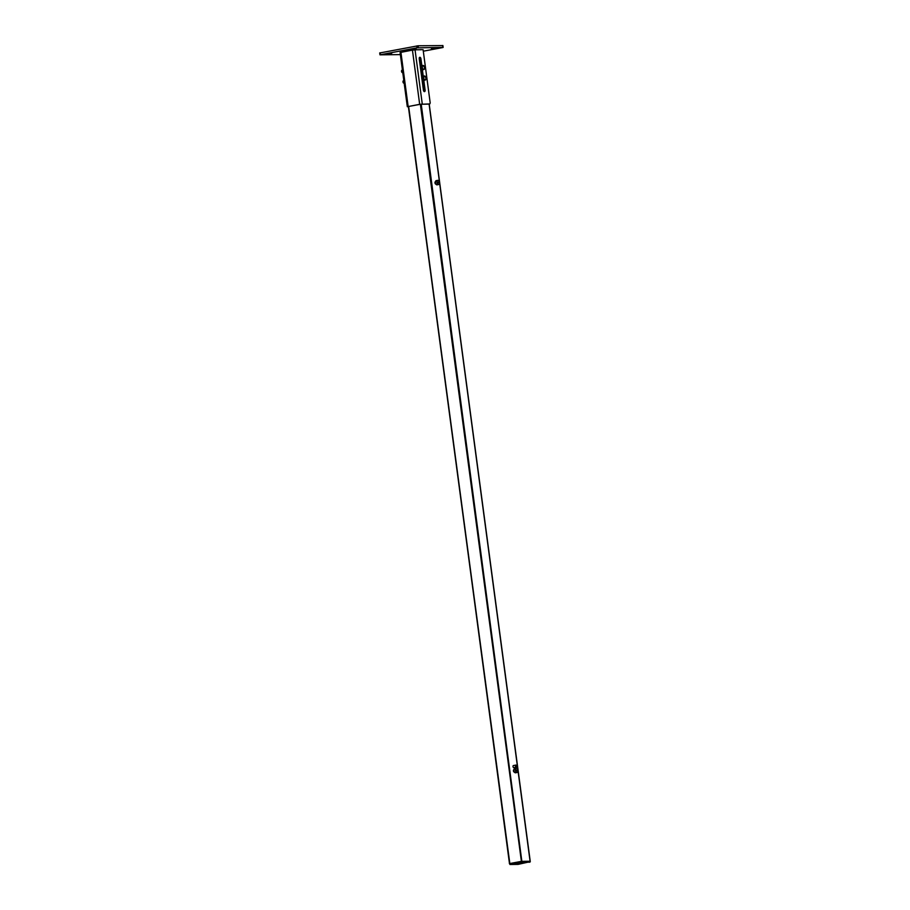 <?xml version="1.0" encoding="UTF-8"?>
<svg xmlns="http://www.w3.org/2000/svg" width="910" height="910" viewBox="0 0 910 910"><rect width="100%" height="100%" fill="white"/><g stroke="black" fill="none" stroke-linecap="round" stroke-linejoin="round"><path stroke-width="1.36" d="M423.184 69.592A2.434 1.331 -100.6 0 1 422.57 70.07A2.434 1.331 -100.6 0 1 420.807 67.92A2.434 1.331 -100.6 0 1 421.671 65.281A2.434 1.331 -100.6 0 1 422.422 65.497L421.228 65.725L420.852 67.693L422.035 67.465L422.411 65.497L423.184 65.463A1.979 1.081 79.4 0 0 422.365 66.453A1.979 1.081 79.4 0 0 422.627 68.421L422.035 67.465M422.365 70.081A2.434 1.331 -100.6 0 1 422.172 70.15A2.434 1.331 -100.6 0 1 420.409 68A2.434 1.331 -100.6 0 1 421.273 65.349A2.434 1.331 -100.6 0 1 421.478 65.338M516.254 767.187L513.74 767.653A1.069 0.58 -100.6 0 1 513.354 765.56L515.856 765.082A1.069 0.58 -100.6 0 1 516.197 767.187A1.069 0.58 -100.6 0 1 515.856 765.082M515.924 765.629L516.186 766.641L515.924 765.629M425.607 79.944L425.118 79.921A1.979 1.081 79.4 0 0 425.937 78.931A1.979 1.081 79.4 0 0 425.675 76.975A1.979 1.081 79.4 0 0 424.595 76.008L425.971 77.976L425.607 79.944L423.15 80.182L422.263 78.226L422.638 76.269L424.595 76.008A1.979 1.081 79.4 0 0 423.776 76.997L423.821 76.042A2.434 1.331 -100.6 0 0 423.082 75.814L422.672 75.894A2.434 1.331 -100.6 0 1 422.877 75.883M423.446 78.01L423.776 76.997A1.979 1.081 79.4 0 0 424.037 78.954A1.979 1.081 79.4 0 0 425.118 79.921L424.344 79.955L423.446 78.01L422.263 78.226M424.344 79.955L423.15 80.182M404.165 83.083L403.858 83.14A1.217 0.671 -100.6 0 1 403.414 80.751L403.847 80.66M403.312 82.856L403.005 81.218M437.869 180.339A2.138 1.172 79.4 0 0 437.755 180.351A2.138 1.172 79.4 0 0 437.005 182.671A2.138 1.172 79.4 0 0 438.54 184.548A2.138 1.172 79.4 0 0 439.314 182.341A2.138 1.172 79.4 0 0 437.869 180.339M436.356 180.624A2.138 1.172 79.4 0 0 436.254 180.635A2.138 1.172 79.4 0 0 435.492 182.944A2.138 1.172 79.4 0 0 437.039 184.832L438.54 184.548M437.892 182.091L438.142 182.956L437.892 182.091M435.924 184.104L435.867 184.116A1.217 0.671 -100.6 0 1 435.412 181.727L435.48 181.716M407.316 106.72L419.669 104.32L412.435 50.107L400.082 52.507L407.316 106.72L408.397 106.754M530.143 861.702L429.099 104.07L420.181 104.309L408.658 106.47L509.657 863.579L521.396 861.372L509.384 863.658L521.396 861.372L530.132 861.247M412.435 50.107L417.258 49.709M419.669 104.32L429.804 103.933L430.202 102.966L423.104 49.709L420.465 49.629M419.453 57.535A1.524 0.83 -100.6 0 1 420.158 58.934L421.034 65.44M420.34 67.033L419.237 58.809A1.524 0.83 -100.6 0 1 419.794 57.296A1.524 0.83 -100.6 0 1 420.921 58.786L420.158 58.934M423.844 80.637L425.107 90.113A1.524 0.83 -100.6 0 1 424.538 91.614A1.524 0.83 -100.6 0 1 423.412 90.124L421.933 79.034M421.739 77.578L420.534 68.489M423.059 80.603L424.344 90.249A1.524 0.83 -100.6 0 1 424.128 91.512M423.195 75.803L422.433 70.093M421.785 65.27L420.921 58.786M421.649 70.07L422.433 75.985M424.197 69.399L423.707 69.388A1.979 1.081 79.4 0 0 424.526 68.398A1.979 1.081 79.4 0 0 424.265 66.441A1.979 1.081 79.4 0 0 423.184 65.463L424.572 67.442L424.197 69.399L421.751 69.638L420.852 67.693M422.934 69.422L422.627 68.421A1.979 1.081 79.4 0 0 423.707 69.388L421.751 69.638M402.755 72.538L402.447 72.607A1.217 0.671 -100.6 0 1 402.004 70.206L402.436 70.127M401.901 72.311L401.594 70.673M424.595 80.137A2.434 1.331 -100.6 0 1 423.98 80.615A2.434 1.331 -100.6 0 1 422.217 78.465A2.434 1.331 -100.6 0 1 423.082 75.814M423.776 80.626A2.434 1.331 -100.6 0 1 423.571 80.683A2.434 1.331 -100.6 0 1 421.819 78.533A2.434 1.331 -100.6 0 1 422.672 75.894M442.738 45.58L418.099 45.773L379.879 52.939M434.764 48.219L431.374 48.947L434.764 48.219M416.211 48.423L412.822 49.151L416.211 48.423M416.848 49.777L420.898 49.731M442.726 45.5L442.715 47.559L423.298 51.199M442.977 47.411L417.019 47.843L379.971 54.828L400.366 54.623M388.354 54.043L391.744 53.315L388.297 53.656M516.345 768.302A2.138 1.172 79.4 0 0 516.232 768.313A2.138 1.172 79.4 0 0 515.481 770.622A2.138 1.172 79.4 0 0 517.016 772.51A2.138 1.172 79.4 0 0 517.79 770.292A2.138 1.172 79.4 0 0 516.345 768.302M514.844 768.586A2.138 1.172 79.4 0 0 514.73 768.597A2.138 1.172 79.4 0 0 513.979 770.907A2.138 1.172 79.4 0 0 515.515 772.783L517.016 772.51M516.368 770.042L516.618 770.918L516.368 770.042M514.4 772.067L514.343 772.078A1.217 0.671 -100.6 0 1 513.9 769.678L513.957 769.667M529.893 862.168L521.976 862.248L509.964 864.5L518.086 864.386L530.28 861.656L521.396 861.372L420.375 104.286M521.76 862.282L529.87 862.168M408.146 106.481L400.912 52.268M425.107 90.113L424.344 90.249M422.274 104.013L415.04 49.8M408.465 106.516L509.486 863.613M421.216 104.172L521.976 862.248M418.099 45.773L418.35 47.684M380.141 52.791L380.391 54.702M416.769 45.932L417.019 47.843M437.755 180.351L436.254 180.635M408.363 106.538L509.964 864.5M429.201 104.047L530.223 861.201M443.136 47.434L442.886 45.523M379.971 54.828L379.72 52.916M516.232 768.313L514.73 768.597"/></g></svg>
